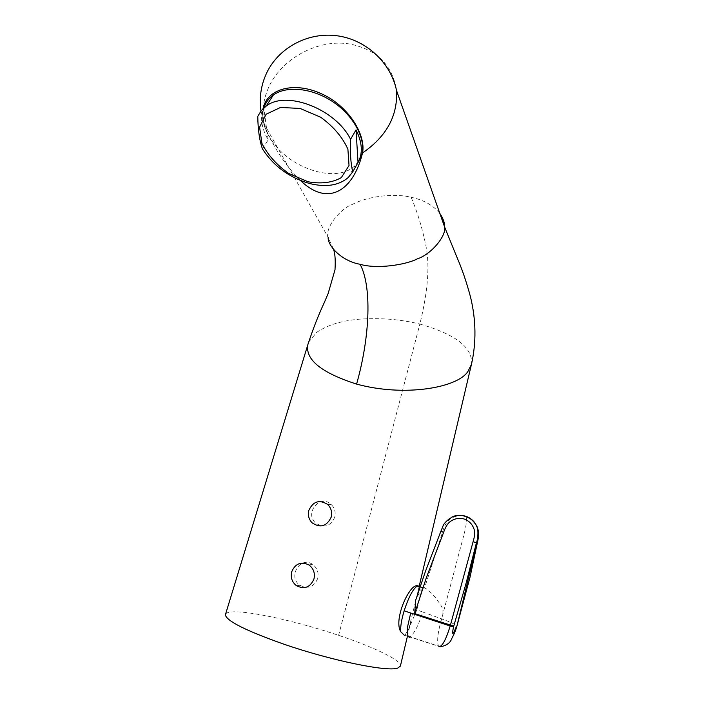 <?xml version="1.0" encoding="UTF-8"?>
<svg xmlns="http://www.w3.org/2000/svg" width="704" height="704" viewBox="0 0 704 704"><rect width="100%" height="100%" fill="white"/><g stroke="black" fill="none" stroke-linecap="round" stroke-linejoin="round"><path stroke-width="0.53" stroke-dasharray="3.52 2.64" d="M334.743 517.273C330.273 526.53 323.884 528.44 315.559 523.002C304.251 512.97 320.162 493.847 331.1 504.381C334.708 507.91 335.922 512.204 334.743 517.273M317.68 578.565C313.905 587.057 308.009 589.292 299.992 585.279C287.382 577.034 300.212 555.588 312.532 564.362C317.24 567.882 318.947 572.616 317.68 578.565M440.352 646.738L404.994 635.131L408.901 628.646L416.803 609.884L422.796 612.031C418.449 625.486 414.146 633.785 409.895 636.935L438.513 646.237C436.744 641.318 437.782 632.192 441.646 618.869L456.526 562.716C460.222 546.797 468.855 521.998 465.942 516.375M404.994 635.131L409.341 637.111M408.901 628.646L417.05 595.338C418.686 589.239 418.748 585.983 417.261 585.578M419.496 586.907C421.027 590.823 420.13 598.479 416.803 609.884M462.554 515.53C451.915 515.504 445.289 520.907 442.693 531.758L424.512 588.016C426.677 588.5 430.329 591.712 435.468 597.626C441.162 605.959 444.127 607.587 442.49 615.982M422.796 612.031L441.646 618.869C450.578 622.16 455.673 624.527 456.949 625.953M420.068 586.555L424.512 588.016L423.658 588.227C421.203 589.547 418.519 593.613 415.598 600.433M440.836 531.406L440.942 531.414C443.379 524.022 446.943 519.288 451.625 517.211M440.942 531.414L442.693 531.758M471.258 365.156L471.407 364.522C473.29 347.943 456.095 334.453 419.857 324.069C427.865 291.579 429.906 265.646 425.999 246.268C422.409 228.43 417.446 212.098 411.11 197.278C393.703 192.905 367.242 196.46 352.422 204.38C341.194 208.067 324.535 227.506 328.161 237.336L333.705 249.691M225.597 614.073C226.318 612.911 228.395 612.198 231.827 611.934C248.679 610.526 297.537 621.474 338.598 635.334C374.15 647.17 401.914 660.528 400.4 666.063M358.758 161.137L355.098 165.493C336.336 184.65 286.642 167.834 269.826 137.227L267.194 132.801C262.935 124.494 261.571 116.433 263.12 108.61M262.451 148.878L268.154 139.858C261.334 127.952 259.838 117.093 263.674 107.272L257.778 116.345M264.009 107.791C261.677 115.72 262.847 124.071 267.511 132.854M268.154 139.858L263.674 107.272M300.546 180.532C288.35 168.758 277.235 152.847 267.194 132.801M439.815 213.374C433.18 205.269 423.614 199.901 411.11 197.278M308.625 342.153L316.659 332.376C327.501 325.002 341.836 320.593 359.674 319.167C380.908 317.742 400.972 319.378 419.857 324.069L338.598 635.334M267.186 132.81L264.405 124.353C261.932 113.318 262.874 102.142 267.23 90.842C278.846 59.514 318.261 37.638 351.428 44.334C377.502 50.186 392.533 65.578 396.528 90.499M312.145 522.87L315.559 523.002M327.562 504.381L331.1 504.381M296.41 585.666L299.992 585.279M308.862 564.907L312.532 564.362M419.91 587.039L423.658 588.236M419.188 586.274L417.05 595.338M407.387 636.398L411.312 619.714M348.278 177.505L355.098 165.493M260.982 110.968L264.405 124.353L328.161 237.336"/><path stroke-width="1.06" d="M308.845 510.356C313.086 501.345 319.326 499.356 327.562 504.381C331.144 507.883 332.35 512.151 331.179 517.185C326.744 526.372 320.399 528.264 312.145 522.87C308.792 519.367 307.692 515.196 308.845 510.356M313.958 579.005C310.209 587.426 304.357 589.653 296.41 585.666C292.01 582.12 290.444 577.5 291.694 571.815C295.266 563.596 300.986 561.29 308.862 564.907C313.526 568.401 315.225 573.1 313.958 579.005M409.974 637.331C407.73 637.287 406.886 633.952 407.449 627.326L410.705 613.026L404.14 610.808C401.386 620.092 400.277 627.097 400.822 631.814L404.386 635.298M417.261 585.578L416.099 585.798C408.118 587.101 393.492 620.33 400.822 631.814M404.14 610.808C408.566 597.282 412.887 589.072 417.102 586.159L418.062 585.913L419.496 586.907M456.949 625.953L477.004 542.802C478.641 537.865 478.782 532.893 477.426 527.894L475.473 523.811C473.044 520.089 469.779 517.554 465.661 516.199L462.554 515.53M451.625 517.211C461.859 513.33 469.92 515.794 475.816 524.603C479.151 527.639 477.866 539.722 476.441 542.714L466.11 583.176L453.561 626.789L450.19 625.997L473.088 541.746C474.54 537.046 474.954 533.139 474.338 530.033C472.745 524.594 469.313 520.898 464.05 518.954C458.612 517.625 453.71 518.716 449.354 522.227C447.102 524.383 445.192 527.771 443.617 532.382L440.836 531.406L425.454 571.358L415.598 600.433L414.7 613.598L414.269 614.196L410.705 613.026M475.473 523.811L475.825 524.63C474.522 520.177 462.458 511.984 452.61 516.771C446.846 520.309 443.564 523.618 442.772 526.68L440.827 531.406M438.909 646.686C442.165 646.738 445.922 639.848 450.19 625.997L414.269 614.196M453.561 626.789C451.695 635.853 452.672 635.668 456.5 626.234M443.617 532.382L426.404 577.544L414.7 613.598L453.754 626.155M407.387 636.398L400.4 666.063L397.751 668.087C387.693 672.118 331.188 660.572 283.659 644.098C245.96 630.749 226.53 620.998 225.359 614.856L225.597 614.073M328.161 237.336C327.474 245.467 341.396 261.061 360.07 264.273C371.65 285.481 370.48 335.025 356.594 384.085C404.034 397.065 457.002 388.045 467.852 371.598L471.416 364.531C476.388 342.593 476.106 320.118 470.554 297.123C466.558 282.11 461.877 268.47 456.5 256.203L444.576 226.899C444.796 222.983 443.203 218.478 439.815 213.374M350.574 139.304C350.002 152.777 350.724 163.627 352.748 171.846L348.278 177.505C338.897 185.504 326.014 187.51 309.619 183.533C289.238 177.61 273.522 166.065 262.451 148.878C259.512 140.571 257.954 129.73 257.778 116.345L261.21 110.678L266.209 106.075C286.396 89.945 335.914 109.252 350.574 139.304L356.03 129.906C362.322 142.472 362.991 153.34 358.037 162.518L356.03 129.906M352.748 171.846L358.037 162.518M263.12 108.61C266.869 88.836 293.99 81.171 321.2 93.676C348.612 105.741 366.106 134.93 362.542 152.918L358.758 161.137M362.226 152.838C365.235 138.107 353.443 115.43 332.904 101.798C312.365 88.062 286.81 85.36 273.381 95.005C268.77 98.331 265.646 102.59 264.009 107.791M308 181.764L288.728 173.466C276.698 164.947 267.766 154.942 261.923 143.44L259.591 127.151L266.13 114.215L280.57 107.439L300.133 108.46L320.707 117.242C333.441 126.509 342.505 137.166 347.899 149.204L349.034 165.502L341.361 177.575C332.35 182.723 321.226 184.122 308 181.764M362.542 152.918C353.153 191.585 327.606 206.879 300.546 180.532M360.07 264.273C376.869 269.368 405.979 264.801 417.155 258.94C431.57 254.267 446.697 235.426 444.576 226.89L396.528 90.499C397.901 115.658 386.566 136.462 362.542 152.926M308.625 342.153L307.894 344.52C305.043 359.568 321.27 372.759 356.594 384.085M418.062 585.913L420.068 586.555M473.088 541.746L476.441 542.714M419.91 587.039L416.099 585.798M477.426 527.894C478.526 530.394 478.826 533.808 478.333 538.12L470.087 576.902L456.931 626.006C455.805 630.071 454.133 634.146 451.924 638.22C450.446 642.805 446.591 645.647 440.352 646.738M471.258 365.156L419.188 586.274M266.209 106.075L273.381 95.005M307.903 344.494C312.946 329.111 318.428 315.102 324.35 302.456L328.161 293.445L335.007 269.738C335.782 256.714 334.409 252.419 333.705 249.691M396.528 90.499C390.958 62.911 366.37 39.75 337.286 35.798C308.22 31.759 278.722 47.573 266.684 72.908C260.99 85.078 259.09 97.768 260.982 110.968M225.359 614.856L307.894 344.52"/></g></svg>
